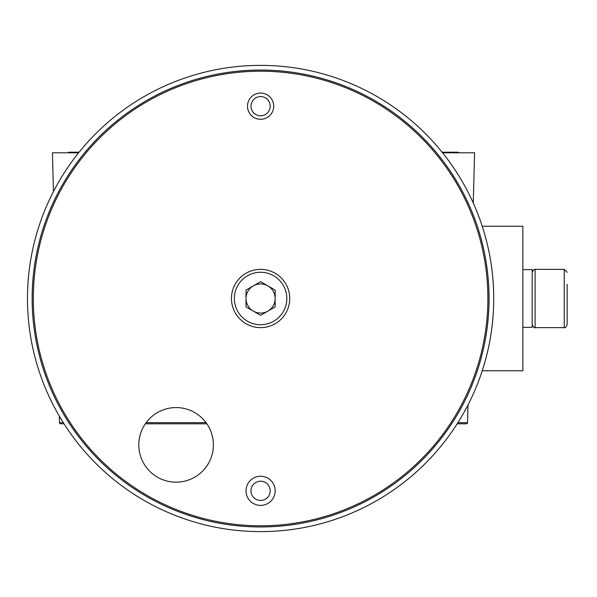 <?xml version="1.0" encoding="UTF-8"?>
<svg xmlns="http://www.w3.org/2000/svg" width="597" height="597" viewBox="0 0 597 597"><rect width="100%" height="100%" fill="white"/><g stroke="black" fill="none" stroke-linecap="round" stroke-linejoin="round"><path stroke-width="0.9" d="M457.899 422.669L467.518 422.669A1.164 1.164 0 0 1 466.354 423.803L457.175 423.803M59.327 416.131L59.499 422.669A1.164 1.164 0 0 0 60.67 423.803L64.013 423.803M53.446 191.562L52.432 152.802L78.617 152.802M473.272 203.032L474.585 152.802L442.578 152.802M467.518 422.669L467.981 404.967M206.868 423.803L145.31 423.803M442.108 152.22L458.168 152.22L458.75 152.802M68.274 152.802L68.856 152.22L79.088 152.22M482.234 226.233L522.86 226.233L522.86 370.767L482.234 370.767M567.15 284.373L567.15 324.723C565.978 327.223 565.008 328.193 564.24 327.641L564.24 269.359L567.15 272.277M522.86 269.65L532.181 269.65L532.181 327.35L522.86 327.35M268.351 485.137A9.619 9.619 0 0 0 254.912 483.07A9.619 9.619 0 0 0 252.844 496.51A9.619 9.619 0 0 0 266.284 498.577A9.619 9.619 0 0 0 268.351 485.137M268.351 100.49A9.619 9.619 0 0 0 254.912 98.423A9.619 9.619 0 0 0 252.844 111.863A9.619 9.619 0 0 0 266.284 113.93A9.619 9.619 0 0 0 268.351 100.49M176.093 482.167A37.298 37.298 0 0 0 213.39 444.869A37.298 37.298 0 0 0 176.093 407.572A37.298 37.298 0 0 0 138.795 444.869A37.298 37.298 0 0 0 176.093 482.167M260.598 119.288A13.112 13.112 0 0 0 273.71 106.176A13.112 13.112 0 0 0 260.598 93.065A13.112 13.112 0 0 0 247.486 106.176A13.112 13.112 0 0 0 260.598 119.288M260.598 505.39A14.567 14.567 0 0 0 275.165 490.824A14.567 14.567 0 0 0 260.598 476.257A14.567 14.567 0 0 0 246.024 490.824A14.567 14.567 0 0 0 260.598 505.39M260.598 526.957A228.457 228.457 0 0 0 489.055 298.5A228.457 228.457 0 0 0 260.598 70.043A228.457 228.457 0 0 0 32.141 298.5A228.457 228.457 0 0 0 260.598 526.957M260.598 65.379A233.121 233.121 0 0 0 27.477 298.5A233.121 233.121 0 0 0 260.598 531.621A233.121 233.121 0 0 0 493.719 298.5A233.121 233.121 0 0 0 260.598 65.379M275.165 298.5A14.567 14.567 0 0 0 253.315 285.881A14.567 14.567 0 0 0 253.315 311.119A14.567 14.567 0 0 0 275.165 298.5M246.024 323.738A29.141 29.141 0 0 1 235.36 283.933A29.141 29.141 0 0 1 275.165 273.262A29.141 29.141 0 0 1 285.836 313.067A29.141 29.141 0 0 1 246.024 323.738A29.141 29.141 0 0 0 285.836 313.067A29.141 29.141 0 0 0 275.165 273.262M246.024 290.09L246.024 306.91L260.598 315.32L275.165 306.91L275.165 290.09L260.598 281.68L246.024 290.09M59.499 422.669L63.297 422.669M146.116 422.669L206.062 422.669M532.181 272.277L533.696 269.717L535.099 269.359L535.099 327.641L564.24 327.641M260.598 525.793A227.293 227.293 0 0 0 487.891 298.5A227.293 227.293 0 0 0 260.598 71.207A227.293 227.293 0 0 0 33.305 298.5A227.293 227.293 0 0 0 260.598 525.793M273.71 275.784A26.223 26.223 0 0 0 237.882 285.388A26.223 26.223 0 0 0 247.486 321.216A26.223 26.223 0 0 0 283.306 311.612A26.223 26.223 0 0 0 273.71 275.784A26.223 26.223 0 0 1 283.306 311.612A26.223 26.223 0 0 1 247.486 321.216M535.099 269.359L564.24 269.359M535.099 327.641C534.487 328.275 533.517 327.305 532.181 324.723"/></g></svg>
